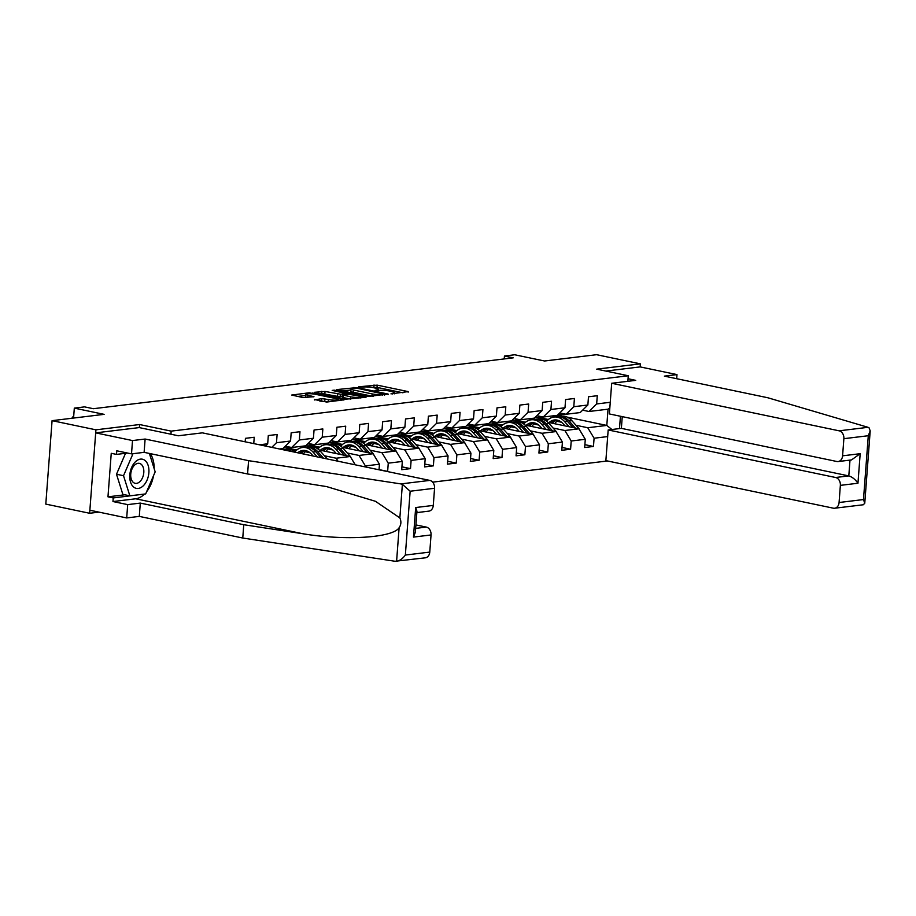 <?xml version="1.0" encoding="UTF-8"?>
<svg xmlns="http://www.w3.org/2000/svg" width="916" height="916" viewBox="0 0 916 916"><rect width="100%" height="100%" fill="white"/><g stroke="black" fill="none" stroke-linecap="round" stroke-linejoin="round"><path stroke-width="1.37" d="M390.96 393.857L408.181 391.601L377.197 385.132L358.74 386.792L363.137 387.056A7.202 1.168 4.3 0 1 373.247 387.651L375.823 388.189A7.202 1.168 4.3 0 1 378.4 389.289A7.202 1.168 4.3 0 1 376.728 389.907L374.953 390.514L379.144 390.411A7.202 1.168 4.3 0 1 389.254 390.995L391.83 391.544A7.202 1.168 4.3 0 1 394.407 392.632A7.202 1.168 4.3 0 1 392.735 393.25L390.96 393.857M314.52 399.513L326.657 402.055L344.153 399.8L309.207 392.792L291.7 395.048L303.013 397.578L313.959 396.697L307.948 395.265A6.023 0.973 4.3 0 1 305.795 394.349A6.023 0.973 4.3 0 1 309.287 393.731A6.023 0.973 4.3 0 1 315.642 394.338L336.046 398.597A6.023 0.973 4.3 0 1 338.199 399.513A6.023 0.973 4.3 0 1 334.706 400.132A6.023 0.973 4.3 0 1 328.34 399.525L321.779 398.632L314.486 399.971M676.684 378.697L676.993 374.598L640.158 366.904L640.387 363.858L596.556 354.698L544.505 360.996L514.7 354.767L504.441 356.015L513.2 357.847L93.34 408.708L84.57 406.876L74.311 408.124L73.566 418.051M139.369 427.623L139.598 424.532L95.917 429.822L52.075 420.662L104.115 414.353L74.311 408.124M139.598 424.532L171.166 431.127L628.273 375.755L627.849 381.308M640.387 363.858L596.705 369.148L628.273 375.755M368.243 396.445L388.098 394.04L357.114 387.56L336.458 389.621L368.243 396.445M366.011 397.281L345.87 399.158L314.085 392.334L325.031 391.453L340.752 394.258L346.099 393.491L332.21 390.411L334.225 390.159L366.011 397.281M95.917 429.822L89.642 513.269L45.8 504.109L52.075 420.662M170.937 434.218L171.166 431.127M432.638 482.148L607.468 460.966M245.179 441.798L245.431 438.329L254.236 437.264L253.755 443.596M259.468 444.787L267.69 443.791L268.308 435.558L277.101 434.493L276.483 442.726L290.555 441.02L291.173 432.787L299.967 431.722L299.349 439.955L313.421 438.249L314.051 430.016L322.844 428.951L322.226 437.184L336.298 435.478L336.916 427.245L345.71 426.18L345.092 434.413L359.164 432.718L359.782 424.486L368.575 423.41L367.957 431.642L382.041 429.947L382.659 421.715L391.453 420.639L390.834 428.871L404.906 427.177L405.525 418.944L414.318 417.868L413.7 426.1L427.772 424.406L428.39 416.173L437.195 415.108L436.566 423.329L450.649 421.635L451.267 413.402L460.061 412.337L459.443 420.57L473.515 418.864L474.133 410.631L482.927 409.567L482.308 417.799L496.38 416.093L496.999 407.86L505.804 406.796L505.185 415.028L519.258 413.322L519.876 405.09L528.669 404.025L528.051 412.257L542.123 410.551L542.741 402.319L551.535 401.254L550.917 409.486L564.989 407.78L565.607 399.548L574.412 398.483L573.794 406.715L587.866 405.009L588.484 396.777L597.278 395.712L596.659 403.945L610.251 402.296M620.43 416.253L619.502 428.585M607.674 436.577L594.083 438.226L593.465 446.458L584.671 447.523L585.29 439.291L571.218 440.997L570.588 449.229L561.794 450.294L562.413 442.062L548.341 443.768L547.722 452L538.929 453.065L539.547 444.832L525.475 446.539L524.857 454.771L516.063 455.836L516.681 447.603L502.598 449.309L501.979 457.542L493.186 458.607L493.804 450.374L479.732 452.08L479.114 460.313L470.32 461.378L470.939 453.145L456.866 454.851L456.248 463.084L447.443 464.149L448.061 455.916L433.989 457.622L433.371 465.855L424.577 466.92L425.196 458.687L411.124 460.393L410.505 468.626L401.712 469.69L402.33 461.458L388.258 463.164L387.64 471.397L387.044 471.465M379.041 469.793L379.453 464.229L365.381 465.935L365.312 466.92M267.69 443.791L265.411 446.035M290.555 441.02L282.861 448.577L279.529 448.989M276.483 442.726L271.766 447.363M285.3 446.184L291.654 447.512L305.738 445.806L313.421 438.249M299.349 439.955L291.654 447.512M308.177 443.413L314.531 444.741L328.604 443.035L336.298 435.478M322.226 437.184L314.531 444.741M319.215 450.019L350.255 456.512L336.183 458.218L324.413 455.756M309.997 452.744L305.291 451.76M296.795 449.974L286.674 447.867M305.452 447.145L301.524 446.321M331.042 440.642L337.397 441.97L351.469 440.264L359.164 432.718M336.183 458.218L337.993 461.206M350.255 456.512L355.271 464.824M345.092 434.413L337.397 441.97M342.08 447.248L373.121 453.741L359.049 455.447L347.279 452.985M332.874 449.974L328.157 448.989M319.661 447.203L309.539 445.096M328.317 444.375L324.39 443.55M353.908 437.871L360.274 439.199L374.346 437.493L382.041 429.947M359.049 455.447L365.381 465.935M373.121 453.741L379.453 464.229M367.957 431.642L360.274 439.199M364.946 444.478L395.987 450.97L381.915 452.676L370.156 450.214M355.74 447.203L351.034 446.218M342.538 444.443L332.405 442.325M351.194 441.604L347.267 440.779M376.785 435.1L383.14 436.428L397.212 434.722L404.906 427.177M381.915 452.676L388.258 463.164M395.987 450.97L402.33 461.458M390.834 428.871L383.14 436.428M387.823 441.707L418.864 448.199L404.792 449.905L393.021 447.443M378.617 444.432L373.9 443.447M365.404 441.672L355.282 439.554M374.06 438.833L370.133 438.008M399.651 432.329L406.006 433.657L420.078 431.951L427.772 424.406M404.792 449.905L411.124 460.393M418.864 448.199L425.196 458.687M413.7 426.1L406.006 433.657M410.689 438.936L441.73 445.428L427.658 447.134L415.887 444.672M401.483 441.661L396.765 440.676M388.27 438.901L378.148 436.783M396.937 436.062L392.998 435.237M422.516 429.558L428.883 430.886L442.955 429.18L450.649 421.635M427.658 447.134L433.989 457.622M441.73 445.428L448.061 455.916M436.566 423.329L428.883 430.886M433.566 436.165L464.595 442.657L450.523 444.363L438.764 441.901M424.348 438.89L419.642 437.905M411.147 436.13L401.013 434.012M419.803 433.291L415.875 432.466M445.394 426.787L451.748 428.115L465.82 426.409L473.515 418.864M450.523 444.363L456.866 454.851M464.595 442.657L470.939 453.145M459.443 420.57L451.748 428.115M456.431 433.394L487.472 439.886L473.4 441.592L461.63 439.13M447.226 436.119L442.508 435.134M434.012 433.36L423.89 431.241M442.668 430.52L438.741 429.696M468.259 424.016L474.614 425.345L488.686 423.639L496.38 416.093M473.4 441.592L479.732 452.08M487.472 439.886L493.804 450.374M482.308 417.799L474.614 425.345M479.297 430.623L510.338 437.115L496.266 438.821L484.507 436.36M470.091 433.348L465.374 432.363M456.889 430.589L446.756 428.47M465.546 427.749L461.607 426.925M491.125 421.245L497.491 422.574L511.563 420.868L519.258 413.322M496.266 438.821L502.598 449.309M510.338 437.115L516.681 447.603M505.185 415.028L497.491 422.574M502.174 427.852L533.215 434.344L519.132 436.05L507.372 433.589M492.957 430.577L488.251 429.593M479.755 427.818L469.622 425.7M488.411 424.978L484.484 424.154M514.002 418.475L520.357 419.803L534.429 418.108L542.123 410.551M519.132 436.05L525.475 446.539M533.215 434.344L539.547 444.832M528.051 412.257L520.357 419.803M525.04 425.081L556.081 431.573L542.009 433.279L530.238 430.818M515.834 427.806L511.117 426.822M502.621 425.047L492.499 422.929M511.277 422.207L507.35 421.383M536.868 415.704L543.222 417.032L557.306 415.337L564.989 407.78M542.009 433.279L548.341 443.768M556.081 431.573L562.413 442.062M550.917 409.486L543.222 417.032M547.905 422.31L578.946 428.803L564.874 430.509L553.115 428.047M538.7 425.035L533.994 424.051M525.498 422.276L515.365 420.158M534.154 419.436L530.215 418.612M559.745 412.933L566.099 414.261L580.172 412.566L587.866 405.009M564.874 430.509L571.218 440.997M578.946 428.803L585.29 439.291M573.794 406.715L566.099 414.261M567.325 417.169L606.804 425.425L587.751 427.738L575.981 425.276M561.565 422.265L556.859 421.28M548.363 419.505L538.23 417.387M557.512 415.12L562.081 416.082M582.61 410.162L588.965 411.49L608.029 409.189L609.816 408.089M587.751 427.738L594.083 438.226M608.029 409.189L606.804 425.425L611.888 429.501M596.659 403.945L588.965 411.49M89.642 513.269L99.008 512.136M504.441 356.015L504.212 358.935M284.452 447.913L283.422 448.038M307.318 445.142L306.288 445.268M330.184 442.371L329.153 442.497M353.061 439.6L352.03 439.726M375.926 436.829L374.896 436.955M398.792 434.058L397.773 434.184M421.669 431.287L420.639 431.413M444.535 428.516L443.504 428.642M467.412 425.745L466.381 425.871M490.278 422.974L489.247 423.1M513.143 420.204L512.113 420.33M536.02 417.433L534.99 417.559M547.379 420.398L545.673 420.604M537.474 417.456L548.146 419.688M584.877 444.661L593.465 446.458M562.012 447.432L570.588 449.229M514.609 420.226L525.28 422.459M524.513 423.169L522.807 423.375M539.146 450.203L547.722 452M491.732 422.997L502.403 425.23M501.647 425.94L499.93 426.146M516.269 452.973L524.857 454.771M468.866 425.768L479.537 428.001M478.77 428.711L477.064 428.917M493.403 455.744L501.979 457.542M446 428.539L456.672 430.772M455.905 431.482L454.199 431.688M470.538 458.515L479.114 460.313M423.123 431.31L433.795 433.543M433.039 434.253L431.322 434.459M447.661 461.286L456.248 463.084M400.258 434.081L410.929 436.314M410.162 437.024L408.456 437.23M424.795 464.057L433.371 465.855M377.392 436.852L388.052 439.085M387.296 439.795L385.59 440.001M401.918 466.828L410.505 468.626M354.515 439.623L365.186 441.856M364.431 442.565L362.713 442.772M379.052 469.599L387.64 471.397M331.649 442.394L342.321 444.626M341.554 445.336L339.847 445.542M308.784 445.165L319.444 447.397M318.688 448.107L316.97 448.313M285.906 447.935L296.578 450.157M295.811 450.878L294.105 451.084M402.96 392.804L377.026 387.388L371.999 387.422M350.954 389.976L342.309 391.017M384.388 394.258L357 388.201L352.694 388.327A7.202 1.168 4.3 0 0 351.034 388.934A7.202 1.168 4.3 0 0 353.599 390.033L372.194 393.914A7.202 1.168 4.3 0 0 382.304 394.51L384.388 394.258L384.331 395.059M351.034 388.934L350.862 391.189A7.202 1.168 4.3 0 0 353.439 392.288L353.599 390.033M373.27 396.399A7.202 1.168 4.3 0 1 372.022 396.17L353.439 392.288M319.936 393.731L321.699 393.514L321.871 391.258M342.538 396.285L337.42 396.33L321.699 393.514M350.805 399.124A6.023 0.973 4.3 0 1 350.462 399.055L350.633 396.8A6.023 0.973 4.3 0 0 356.988 397.407A6.023 0.973 4.3 0 0 360.48 396.788L360.515 397.945M360.48 396.788A6.023 0.973 4.3 0 0 358.328 395.872L347.988 394.178L342.641 394.956L350.633 396.8M342.641 394.956L342.47 397.212L343.282 397.555L343.443 395.3M350.462 399.055L343.282 397.555M328.42 401.838A6.023 0.973 4.3 0 1 328.168 401.78L319.844 401.105M305.795 394.349L305.623 396.605A6.023 0.973 4.3 0 0 307.776 397.521L307.948 395.265M305.715 395.46L297.551 396.445M338.13 400.658L338.199 399.513M579.782 430.176A6.069 4.649 -96.9 0 0 578.58 428.207L571.87 420.662A17.53 13.408 -96.9 0 0 561.325 416.139L558.531 416.482A17.53 13.408 -96.9 0 0 557.661 416.62M558.119 420.364A14.553 11.129 -96.9 0 0 554.718 423.73M569.18 426.753L564.542 421.543A17.53 13.408 -96.9 0 0 553.997 417.032A17.53 13.408 -96.9 0 0 546.623 421.245M565.023 425.894L563.111 423.742A14.553 11.129 -96.9 0 0 554.352 419.986A14.553 11.129 -96.9 0 0 549.096 422.562M575.362 428.047L569.088 420.994A17.53 13.408 -96.9 0 0 558.531 416.482M552.497 423.272A14.553 11.129 83.1 0 1 556.665 420.02M553.997 417.032L556.779 416.688A17.53 13.408 83.1 0 1 567.325 421.211L572.969 427.554M555.76 419.929A14.553 11.129 -96.9 0 0 551.146 422.986M563.947 413.814A17.53 13.408 83.1 0 1 561.004 414.627A17.53 13.408 83.1 0 1 558.084 414.559M565.069 414.055A17.53 13.408 83.1 0 1 563.798 414.284L561.004 414.627M564.668 414.147A17.53 13.408 -96.9 0 0 565.309 414.101M133.633 487.06A14.896 9.297 101.8 0 0 147.052 480.11A14.896 9.297 101.8 0 0 145.072 460.508A14.896 9.297 101.8 0 0 131.652 467.446A14.896 9.297 101.8 0 0 133.633 487.06M133.358 482.434A10.202 6.366 101.8 0 0 135.19 483.327A10.202 6.366 101.8 0 0 143.091 476.205A10.202 6.366 101.8 0 0 141.19 464.263A10.202 6.366 101.8 0 0 139.358 463.359A10.202 6.366 101.8 0 0 131.446 470.492A10.202 6.366 101.8 0 0 133.358 482.434M149.388 453.443L155.17 471.866L145.678 493.907L129.854 495.831L122.836 494.365L116.504 474.236L125.526 453.305M129.854 495.831L123.523 475.702L133.003 453.695M116.504 474.236L123.523 475.702M868.059 427.314L869.044 427.806L870.2 430.864L868.288 435.73L843.876 438.684A6.881 5.256 -96.9 0 0 839.125 430.818L868.059 427.314L767.837 397.762L664.375 376.132L676.993 374.598M622.25 416.631L621.369 428.356L608.178 429.959L605.865 460.634L833.308 508.174A6.881 5.256 -96.9 0 0 834.636 508.231A6.881 5.256 -96.9 0 0 839.079 502.506L840.361 485.365A6.881 5.256 -96.9 0 0 835.61 477.499L848.8 475.908C852.223 476.961 855.281 479.411 857.96 483.236L840.361 485.365M608.178 429.959L835.61 477.499M628.044 378.743L635.727 380.358L611.682 383.266L609.38 413.94L836.812 461.492A6.881 5.256 -96.9 0 0 838.151 461.55A6.881 5.256 -96.9 0 0 842.583 455.825L843.876 438.684M611.682 383.266L839.125 430.818M640.158 366.904L605.842 371.06M621.369 428.356L848.8 475.908L849.991 460.118M842.583 455.825L860.181 453.695L851.491 459.935L838.151 461.55M839.079 502.506L863.479 499.552L864.761 503.25L863.261 504.773M144.545 494.045A25.785 16.087 -78.2 0 1 135.683 498.785L112.966 501.544L127.69 504.624L140.297 503.09L243.759 524.719L242.763 538.035L395.059 561.268L425.333 557.821A6.881 5.256 83.1 0 0 429.764 552.096L431.047 534.955L413.46 537.085L415.383 532.23L416.952 511.231L415.681 507.544L433.279 505.414A6.881 5.256 83.1 0 1 428.837 511.139L416.849 512.594M243.759 524.719L302.933 533.753C344.908 540.864 392.758 537.875 399.113 527.731C401.185 524.708 401.426 521.433 399.857 517.906L375.468 501.304L326.646 486.602L247.583 473.973L144.121 452.344L131.515 453.878L116.779 450.798L116.504 454.405L111.248 453.305L107.974 496.827L113.241 497.938L144.167 494.09M127.69 504.624L126.694 517.929L89.871 510.223L95.688 432.867L139.221 427.589L178.334 435.764L202.367 432.856L429.81 480.408A6.881 5.256 83.1 0 1 434.562 488.274L433.279 505.414M140.297 503.09L139.301 516.395L126.694 517.929M242.763 538.035L139.301 516.395M434.562 488.274L410.15 491.228L402.376 484.335L400.876 483.911L248.579 460.668L145.117 439.039L132.511 440.562L131.515 453.878M132.511 440.562L95.688 432.867M112.966 501.544L113.241 497.938M145.117 439.039L144.121 452.344M248.579 460.668L247.583 473.973M415.669 528.383L426.295 527.089L415.921 524.925M426.295 527.089A6.881 5.256 83.1 0 1 431.047 534.955M150.339 453.649A25.785 16.087 -78.2 0 1 154.197 468.752M153.544 475.656A25.785 16.087 -78.2 0 1 146.629 491.709M127.61 453.054L116.504 454.405M107.974 496.827L124.862 494.789M399.113 527.731L396.594 561.302C399.823 560.718 402.742 558.634 405.353 555.062L429.764 552.096M556.917 432.947A6.069 4.649 -96.9 0 0 555.714 430.978L549.005 423.432A17.53 13.408 -96.9 0 0 538.448 418.91L535.665 419.253A17.53 13.408 -96.9 0 0 534.795 419.391M535.242 423.135A14.553 11.129 -96.9 0 0 531.852 426.501M546.314 429.524L541.677 424.314A17.53 13.408 -96.9 0 0 531.12 419.803A17.53 13.408 -96.9 0 0 523.746 424.016M542.158 428.665L540.234 426.501A14.553 11.129 -96.9 0 0 531.475 422.757A14.553 11.129 -96.9 0 0 526.219 425.333M552.497 430.818L546.222 423.765A17.53 13.408 -96.9 0 0 535.665 419.253M529.631 426.043A14.553 11.129 83.1 0 1 533.788 422.791M531.12 419.803L533.902 419.459A17.53 13.408 83.1 0 1 544.459 423.982L550.104 430.325M532.883 422.7A14.553 11.129 -96.9 0 0 528.28 425.757M534.039 435.718A6.069 4.649 -96.9 0 0 532.849 433.737L526.139 426.203A17.53 13.408 -96.9 0 0 515.582 421.681L512.8 422.024A17.53 13.408 -96.9 0 0 511.918 422.161M512.376 425.906A14.553 11.129 -96.9 0 0 508.975 429.272M523.437 432.295L518.8 427.085A17.53 13.408 -96.9 0 0 508.254 422.574A17.53 13.408 -96.9 0 0 500.88 426.787M519.28 431.436L517.368 429.272A14.553 11.129 -96.9 0 0 508.609 425.528A14.553 11.129 -96.9 0 0 503.353 428.104M529.62 433.589L523.345 426.535A17.53 13.408 -96.9 0 0 512.8 422.024M506.766 428.814A14.553 11.129 83.1 0 1 510.922 425.562M508.254 422.574L511.036 422.23A17.53 13.408 83.1 0 1 521.593 426.753L527.227 433.096M510.017 425.471A14.553 11.129 -96.9 0 0 505.414 428.528M541.081 416.585A17.53 13.408 83.1 0 1 538.139 417.398A17.53 13.408 83.1 0 1 535.219 417.33M542.192 416.826A17.53 13.408 83.1 0 1 540.921 417.055L538.139 417.398M541.803 416.917A17.53 13.408 -96.9 0 0 542.444 416.872M518.204 419.356A17.53 13.408 83.1 0 1 515.273 420.169A17.53 13.408 83.1 0 1 512.342 420.1M519.326 419.597A17.53 13.408 83.1 0 1 518.055 419.826L515.273 420.169M518.925 419.688A17.53 13.408 -96.9 0 0 519.567 419.642M511.174 438.489A6.069 4.649 -96.9 0 0 509.972 436.508L503.262 428.974A17.53 13.408 -96.9 0 0 492.716 424.452L489.923 424.795A17.53 13.408 -96.9 0 0 489.052 424.932M489.499 428.677A14.553 11.129 -96.9 0 0 486.11 432.043M500.571 435.066L495.934 429.856A17.53 13.408 -96.9 0 0 485.377 425.345A17.53 13.408 -96.9 0 0 478.003 429.558M496.415 434.195L494.503 432.043A14.553 11.129 -96.9 0 0 485.743 428.299A14.553 11.129 -96.9 0 0 480.488 430.875M506.754 436.36L500.48 429.306A17.53 13.408 -96.9 0 0 489.923 424.795M483.888 431.585A14.553 11.129 83.1 0 1 488.045 428.333M485.377 425.345L488.171 425.001A17.53 13.408 83.1 0 1 498.716 429.524L504.361 435.867M487.152 428.241A14.553 11.129 -96.9 0 0 482.537 431.299M488.308 441.26A6.069 4.649 -96.9 0 0 487.106 439.279L480.396 431.745A17.53 13.408 -96.9 0 0 469.839 427.222L467.057 427.554A17.53 13.408 -96.9 0 0 466.187 427.703M466.633 431.447A14.553 11.129 -96.9 0 0 463.233 434.814M477.705 437.837L473.068 432.627A17.53 13.408 -96.9 0 0 462.511 428.115A17.53 13.408 -96.9 0 0 455.137 432.329M473.549 436.966L471.625 434.814A14.553 11.129 -96.9 0 0 462.866 431.07A14.553 11.129 -96.9 0 0 457.611 433.646M483.888 439.13L477.614 432.077A17.53 13.408 -96.9 0 0 467.057 427.554M461.023 434.356A14.553 11.129 83.1 0 1 465.179 431.104M462.511 428.115L465.294 427.772A17.53 13.408 83.1 0 1 475.851 432.295L481.495 438.638M464.275 431.012A14.553 11.129 -96.9 0 0 459.672 434.07M465.431 444.031A6.069 4.649 -96.9 0 0 464.24 442.05L457.519 434.516A17.53 13.408 -96.9 0 0 446.974 429.993L444.191 430.325A17.53 13.408 -96.9 0 0 443.31 430.474M443.768 434.218A14.553 11.129 -96.9 0 0 440.367 437.585M454.828 440.607L450.191 435.398A17.53 13.408 -96.9 0 0 439.646 430.886A17.53 13.408 -96.9 0 0 432.272 435.1M450.672 439.737L448.76 437.585A14.553 11.129 -96.9 0 0 440.001 433.84A14.553 11.129 -96.9 0 0 434.745 436.417M461.011 441.901L454.737 434.848A17.53 13.408 -96.9 0 0 444.191 430.325M438.157 437.127A14.553 11.129 83.1 0 1 442.314 433.875M439.646 430.886L442.428 430.543A17.53 13.408 83.1 0 1 452.985 435.066L458.618 441.409M441.409 433.783A14.553 11.129 -96.9 0 0 436.795 436.84M495.338 422.127A17.53 13.408 83.1 0 1 492.396 422.94A17.53 13.408 83.1 0 1 489.476 422.871M496.461 422.368A17.53 13.408 83.1 0 1 495.178 422.597L492.396 422.94M496.06 422.459A17.53 13.408 -96.9 0 0 496.701 422.413M472.473 424.898A17.53 13.408 83.1 0 1 469.53 425.711A17.53 13.408 83.1 0 1 466.61 425.642M473.583 425.139A17.53 13.408 83.1 0 1 472.312 425.368L469.53 425.711M473.183 425.23A17.53 13.408 -96.9 0 0 473.824 425.184M449.596 427.669A17.53 13.408 83.1 0 1 446.653 428.482A17.53 13.408 83.1 0 1 443.733 428.413M450.718 427.909A17.53 13.408 83.1 0 1 449.447 428.138L446.653 428.482M450.317 428.001A17.53 13.408 -96.9 0 0 450.958 427.955M442.565 446.802A6.069 4.649 -96.9 0 0 441.363 444.821L434.653 437.287A17.53 13.408 -96.9 0 0 424.108 432.764L421.314 433.096A17.53 13.408 -96.9 0 0 420.444 433.245M420.891 436.989A14.553 11.129 -96.9 0 0 417.501 440.356M431.963 443.378L427.325 438.169A17.53 13.408 -96.9 0 0 416.769 433.657A17.53 13.408 -96.9 0 0 409.395 437.871M427.806 442.508L425.894 440.356A14.553 11.129 -96.9 0 0 417.135 436.611A14.553 11.129 -96.9 0 0 411.879 439.188M438.146 444.672L431.871 437.619A17.53 13.408 -96.9 0 0 421.314 433.096M415.28 439.898A14.553 11.129 83.1 0 1 419.436 436.646M416.769 433.657L419.562 433.314A17.53 13.408 83.1 0 1 430.108 437.837L435.753 444.18M418.543 436.554A14.553 11.129 -96.9 0 0 413.929 439.611M426.73 430.44A17.53 13.408 83.1 0 1 423.787 431.253A17.53 13.408 83.1 0 1 420.868 431.184M427.852 430.68A17.53 13.408 83.1 0 1 426.57 430.909L423.787 431.253M427.451 430.772A17.53 13.408 -96.9 0 0 428.093 430.726M419.7 449.573A6.069 4.649 -96.9 0 0 418.498 447.592L411.788 440.058A17.53 13.408 -96.9 0 0 401.231 435.535L398.449 435.867A17.53 13.408 -96.9 0 0 397.567 436.016M398.025 439.76A14.553 11.129 -96.9 0 0 394.624 443.126M409.086 446.149L404.46 440.94A17.53 13.408 -96.9 0 0 393.903 436.428A17.53 13.408 -96.9 0 0 386.529 440.642M404.941 445.279L403.017 443.126A14.553 11.129 -96.9 0 0 394.258 439.382A14.553 11.129 -96.9 0 0 389.002 441.959M415.28 447.443L408.994 440.39A17.53 13.408 -96.9 0 0 398.449 435.867M392.414 442.668A14.553 11.129 83.1 0 1 396.571 439.417M393.903 436.428L396.685 436.085A17.53 13.408 83.1 0 1 407.242 440.607L412.887 446.939M395.666 439.325A14.553 11.129 -96.9 0 0 391.063 442.382M403.853 433.211A17.53 13.408 83.1 0 1 400.922 434.024A17.53 13.408 83.1 0 1 397.991 433.955M404.975 433.451A17.53 13.408 83.1 0 1 403.704 433.68L400.922 434.024M404.574 433.543A17.53 13.408 -96.9 0 0 405.215 433.497M396.823 452.344A6.069 4.649 -96.9 0 0 395.62 450.363L388.911 442.829A17.53 13.408 -96.9 0 0 378.365 438.306L375.583 438.638A17.53 13.408 -96.9 0 0 374.701 438.787M375.159 442.52A14.553 11.129 -96.9 0 0 371.759 445.897M386.22 448.92L381.583 443.71A17.53 13.408 -96.9 0 0 371.037 439.199A17.53 13.408 -96.9 0 0 363.663 443.413M382.064 448.05L380.151 445.897A14.553 11.129 -96.9 0 0 371.392 442.153A14.553 11.129 -96.9 0 0 366.137 444.729M392.403 450.214L386.128 443.161A17.53 13.408 -96.9 0 0 375.583 438.638M369.549 445.439A14.553 11.129 83.1 0 1 373.705 442.188M371.037 439.199L373.82 438.856A17.53 13.408 83.1 0 1 384.365 443.378L390.01 449.71M372.801 442.096A14.553 11.129 -96.9 0 0 368.186 445.153M380.987 435.982A17.53 13.408 83.1 0 1 378.045 436.795A17.53 13.408 83.1 0 1 375.125 436.726M382.109 436.211A17.53 13.408 83.1 0 1 380.838 436.451L378.045 436.795M381.709 436.314A17.53 13.408 -96.9 0 0 382.35 436.268M373.957 455.115A6.069 4.649 -96.9 0 0 372.755 453.134L366.045 445.588A17.53 13.408 -96.9 0 0 355.488 441.077L352.706 441.409A17.53 13.408 -96.9 0 0 351.836 441.558M352.282 445.291A14.553 11.129 -96.9 0 0 348.893 448.668M363.354 451.691L358.717 446.481A17.53 13.408 -96.9 0 0 348.16 441.959A17.53 13.408 -96.9 0 0 340.786 446.184M359.198 450.821L357.286 448.668A14.553 11.129 -96.9 0 0 348.527 444.924A14.553 11.129 -96.9 0 0 343.26 447.489M369.537 452.985L363.263 445.932A17.53 13.408 -96.9 0 0 352.706 441.409M346.672 448.21A14.553 11.129 83.1 0 1 350.828 444.958M348.16 441.959L350.954 441.627A17.53 13.408 83.1 0 1 361.499 446.149L367.144 452.481M349.923 444.867A14.553 11.129 -96.9 0 0 345.321 447.924M358.122 438.753A17.53 13.408 83.1 0 1 355.179 439.565A17.53 13.408 83.1 0 1 352.259 439.497M359.244 438.982A17.53 13.408 83.1 0 1 357.961 439.222L355.179 439.565M358.843 439.085A17.53 13.408 -96.9 0 0 359.484 439.039M351.08 457.885A6.069 4.649 -96.9 0 0 349.889 455.905L343.179 448.359A17.53 13.408 -96.9 0 0 332.623 443.848L329.84 444.18A17.53 13.408 -96.9 0 0 328.959 444.329M329.416 448.061A14.553 11.129 -96.9 0 0 326.016 451.439M340.477 454.462L335.84 449.252A17.53 13.408 -96.9 0 0 325.295 444.729A17.53 13.408 -96.9 0 0 317.921 448.955M336.321 453.592L334.409 451.439A14.553 11.129 -96.9 0 0 325.649 447.695A14.553 11.129 -96.9 0 0 320.394 450.26M346.672 455.756L340.386 448.703A17.53 13.408 -96.9 0 0 329.84 444.18M323.806 450.981A14.553 11.129 83.1 0 1 327.962 447.729M325.295 444.729L328.077 444.397A17.53 13.408 83.1 0 1 338.634 448.92L344.267 455.252M327.058 447.638A14.553 11.129 -96.9 0 0 322.455 450.695M335.245 441.523A17.53 13.408 83.1 0 1 332.313 442.336A17.53 13.408 83.1 0 1 329.382 442.268M336.367 441.752A17.53 13.408 83.1 0 1 335.096 441.993L332.313 442.336M335.966 441.856A17.53 13.408 -96.9 0 0 336.607 441.81M327.252 458.962A6.069 4.649 -96.9 0 0 327.012 458.676L320.302 451.13A17.53 13.408 -96.9 0 0 309.757 446.619L306.963 446.951A17.53 13.408 -96.9 0 0 306.093 447.1M306.551 450.832A14.553 11.129 -96.9 0 0 303.322 453.958M317.302 456.878L312.974 452.023A17.53 13.408 -96.9 0 0 302.429 447.5A17.53 13.408 -96.9 0 0 295.055 451.714M313.146 456.008L311.543 454.21A14.553 11.129 -96.9 0 0 302.784 450.466A14.553 11.129 -96.9 0 0 297.78 452.802M323.485 458.172L317.52 451.474A17.53 13.408 -96.9 0 0 306.963 446.951M301.135 453.5A14.553 11.129 83.1 0 1 305.097 450.5M302.429 447.5L305.211 447.168A17.53 13.408 83.1 0 1 315.757 451.691L321.092 457.679M304.192 450.409A14.553 11.129 -96.9 0 0 299.795 453.225M312.379 444.294A17.53 13.408 83.1 0 1 309.436 445.107A17.53 13.408 83.1 0 1 306.517 445.039M313.501 444.523A17.53 13.408 83.1 0 1 312.23 444.764L309.436 445.107M313.1 444.615A17.53 13.408 -96.9 0 0 313.741 444.581M295.925 452.412A17.53 13.408 -96.9 0 0 286.88 449.39L284.097 449.722A17.53 13.408 -96.9 0 0 283.502 449.813M291.391 451.462A17.53 13.408 -96.9 0 0 284.097 449.722M283.742 449.87A17.53 13.408 83.1 0 1 287.727 450.695M289.513 447.065A17.53 13.408 83.1 0 1 286.571 447.878A17.53 13.408 83.1 0 1 283.651 447.81M290.635 447.294A17.53 13.408 83.1 0 1 289.353 447.535L286.571 447.878M290.235 447.386A17.53 13.408 -96.9 0 0 290.876 447.351M73.681 416.459L72.994 416.54L72.868 418.143M73.669 416.677L71.631 418.291M392.678 394.017L392.735 393.25M376.671 390.674L376.728 389.907M373.865 387.193L374.037 384.949M377.026 387.388L377.197 385.132M408.135 392.185L408.181 391.601M353.897 388.178L353.954 387.376M357.068 388.212L357.114 387.56M388.063 394.613L388.098 394.04M372.022 396.17L372.194 393.914M382.247 395.311L382.304 394.51M324.859 393.708L325.031 391.453M337.42 396.33L337.592 394.075M340.58 396.514L340.752 394.258M345.515 394.475L345.572 393.674M334.18 390.823L334.225 390.159M365.679 397.326L365.724 396.754M321.619 400.887L321.779 398.632M324.779 401.071L324.94 398.815M328.168 401.78L328.34 399.525M313.112 396.926L313.158 396.353M309.139 393.731L309.207 392.792M312.299 393.869L312.367 392.987M343.305 400.029L343.351 399.456M569.088 420.994L571.87 420.662M564.542 421.543L567.325 421.211M577 428.39L578.58 428.207M863.479 499.552L868.288 435.73M860.181 453.695L857.96 483.236M399.857 517.906L402.376 484.335M410.15 491.228L405.353 555.062M413.46 537.085L415.681 507.544M400.876 483.911L429.81 480.408M135.683 498.785L302.933 533.753M546.222 423.765L549.005 423.432M541.677 424.314L544.459 423.982M554.134 431.161L555.714 430.978M523.345 426.535L526.139 426.203M518.8 427.085L521.593 426.753M531.269 433.932L532.849 433.737M500.48 429.306L503.262 428.974M495.934 429.856L498.716 429.524M508.391 436.703L509.972 436.508M477.614 432.077L480.396 431.745M473.068 432.627L475.851 432.295M485.526 439.474L487.106 439.279M454.737 434.848L457.519 434.516M450.191 435.398L452.985 435.066M462.649 442.245L464.24 442.05M431.871 437.619L434.653 437.287M427.325 438.169L430.108 437.837M439.783 445.016L441.363 444.821M408.994 440.39L411.788 440.058M404.46 440.94L407.242 440.607M416.917 447.787L418.498 447.592M386.128 443.161L388.911 442.829M381.583 443.71L384.365 443.378M394.04 450.558L395.62 450.363M363.263 445.932L366.045 445.588M358.717 446.481L361.499 446.149M371.175 453.328L372.755 453.134M340.386 448.703L343.179 448.359M335.84 449.252L338.634 448.92M348.309 456.099L349.889 455.905M317.52 451.474L320.302 451.13M312.974 452.023L315.757 451.691M326.302 458.767L327.012 458.676M394.315 393.857L394.407 392.632M378.308 390.502L378.4 389.289M384.686 395.025L384.754 394.132M346.03 394.418L346.099 393.491M863.307 504.762L834.636 508.231M864.761 503.25L870.2 430.864"/></g></svg>
